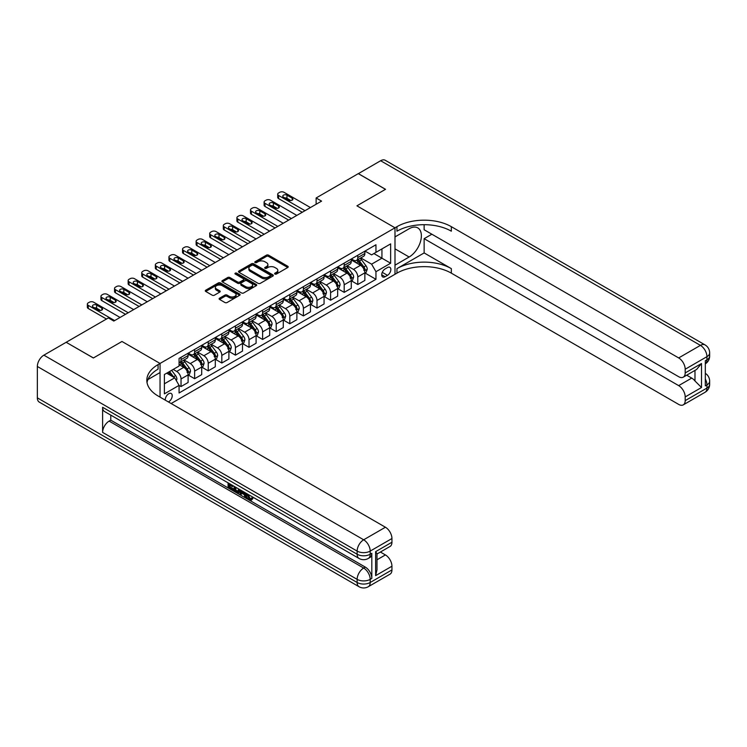 <?xml version="1.0" encoding="UTF-8"?>
<svg xmlns="http://www.w3.org/2000/svg" width="747" height="747" viewBox="0 0 747 747"><rect width="100%" height="100%" fill="white"/><g stroke="black" fill="none" stroke-linecap="round" stroke-linejoin="round"><path stroke-width="1.12" d="M274.933 274.046A1.055 0.607 0 0 0 276.437 274.046L287.772 267.491A1.513 0.868 0 0 0 288.221 266.875A1.513 0.868 0 0 0 287.772 266.259L268.556 255.166A1.513 0.868 0 0 0 266.427 255.166L255.082 261.721A1.055 0.607 0 0 0 256.576 262.58L258.042 261.73A4.827 2.792 0 0 1 264.877 261.73L266.474 262.655A4.827 2.792 0 0 1 267.893 264.625A4.827 2.792 0 0 1 266.474 266.604L265.008 267.445A1.055 0.607 0 0 0 266.502 268.313L267.968 267.463A4.827 2.792 0 0 1 274.803 267.463L276.409 268.388A4.827 2.792 0 0 1 277.819 270.358A4.827 2.792 0 0 1 276.409 272.338L274.933 273.178A1.055 0.607 0 0 0 274.933 274.046L274.933 273.178M168.402 401.942A4.921 2.839 120 0 0 168.747 401.755A4.921 2.839 120 0 0 171.959 397.423A4.921 2.839 120 0 0 171.203 393.473A4.921 2.839 120 0 0 168.747 393.725A4.921 2.839 120 0 0 165.283 400.14M219.553 298.193A1.513 0.868 0 0 0 219.114 298.809A1.513 0.868 0 0 0 219.553 299.426L224.94 302.535A1.513 0.868 0 0 0 227.079 302.535L239.675 295.261A1.513 0.868 0 0 0 240.123 294.645A1.513 0.868 0 0 0 239.675 294.029L220.458 282.936A1.513 0.868 0 0 0 218.32 282.936L205.724 290.209A1.513 0.868 0 0 0 205.285 290.826A1.513 0.868 0 0 0 205.724 291.442L212.241 295.205A1.513 0.868 0 0 0 214.37 295.205L219.767 292.086A1.513 0.868 0 0 0 220.206 291.47A1.513 0.868 0 0 0 219.767 290.854L216.537 288.996A4.043 2.334 0 0 1 215.351 287.343A4.043 2.334 0 0 1 217.844 285.186A4.043 2.334 0 0 1 222.251 285.699L234.903 293.001A4.043 2.334 0 0 1 236.08 294.645A4.043 2.334 0 0 1 233.587 296.802A4.043 2.334 0 0 1 229.189 296.298L227.079 295.084A1.513 0.868 0 0 0 224.94 295.084L219.553 298.193L219.553 299.426M37.35 397.862L357.141 582.492A9.225 5.332 120 0 0 359.046 586.722L39.264 402.091A9.225 5.332 -60 0 1 37.35 397.862L37.35 366.469A9.225 5.332 -60 0 1 43.877 355.161L66.175 342.285L93.366 357.99L121.976 341.472L93.422 357.953L66.231 342.322M66.231 342.257L108.38 317.923L113.815 321.061L321.574 201.12L316.13 197.974L358.28 173.64L385.471 189.346L356.917 205.827L394.995 227.807L160.045 363.453L121.976 341.472L160.045 363.453L158.084 364.583A38.461 22.205 0 0 0 146.823 380.279A38.461 22.205 0 0 0 158.084 395.985L385.415 527.233A9.225 5.332 60 0 1 391.942 538.531L370.195 551.09L370.195 554.237L371.819 553.294A9.225 5.332 60 0 1 369.914 557.514L368.28 558.457A9.225 5.332 -120 0 0 370.195 554.237A9.225 5.332 0 0 1 357.141 554.237L357.141 551.09L37.35 366.469M258.145 283.365A1.513 0.868 0 0 0 260.283 283.365L272.879 276.091A1.513 0.868 0 0 0 273.327 275.475A1.513 0.868 0 0 0 272.879 274.859L253.663 263.766A1.513 0.868 0 0 0 251.524 263.766L238.928 271.04A1.513 0.868 0 0 0 238.489 271.656A1.513 0.868 0 0 0 238.928 272.272L258.145 283.365M235.669 274.27A1.055 0.607 0 0 1 236.743 274.42L256.258 285.69L243.681 292.955A1.513 0.868 0 0 1 241.542 292.955L222.326 281.862L227.723 278.771L227.723 277.51L222.326 280.629A1.513 0.868 0 0 0 221.887 281.245A1.513 0.868 0 0 0 222.326 281.862L222.326 280.629M227.723 278.771A1.513 0.868 0 0 1 229.852 278.771L229.852 277.51A1.513 0.868 0 0 0 227.723 277.51M229.852 277.51L237.649 282.011A1.513 0.868 0 0 0 239.787 282.011L243.363 279.948A1.513 0.868 0 0 0 243.802 279.331A1.513 0.868 0 0 0 243.363 278.715L235.249 274.028A1.055 0.607 0 0 1 236.743 273.169L256.277 284.448A1.513 0.868 0 0 1 256.725 285.065A1.513 0.868 0 0 1 256.277 285.681L256.277 284.448M387.488 267.557L385.088 268.939A4.771 2.755 120 0 0 381.978 273.141A4.771 2.755 120 0 0 382.707 276.96A4.771 2.755 120 0 0 385.088 276.726L387.488 275.344A4.771 2.755 120 0 0 390.597 271.142A4.771 2.755 120 0 0 389.869 267.323A4.771 2.755 120 0 0 387.488 267.557M160.045 397.115L160.045 363.453L160.045 372.557L147.906 379.56M171.138 403.52L396.946 273.15A38.461 22.205 180 0 1 451.337 273.15L678.668 404.398A9.225 5.332 -120 0 0 683.281 404.855A9.225 5.332 -120 0 0 685.195 400.625L706.942 388.067L706.942 384.929L705.317 385.872L705.317 360.754L706.942 359.811L706.942 356.674L685.195 369.233L685.195 372.93L701.508 363.518L701.508 387.506L694.981 380.979L694.981 370.4M358.336 173.612L385.527 189.308L356.917 205.827L394.995 227.807L394.995 274.28L394.995 265.176L409.132 257.005A17.302 9.991 120 0 0 420.44 241.757A17.302 9.991 120 0 0 417.788 227.891A17.302 9.991 120 0 0 409.132 228.75L394.995 236.911L394.995 227.807L396.946 226.677A38.461 22.205 180 0 1 451.337 226.677L678.668 357.925L700.425 345.366L380.634 160.736L358.336 173.677M365.022 251.076L371.604 254.876L375.956 252.365L375.956 244.764L179.075 358.429L179.075 366.03L164.396 374.508L164.396 393.846L179.075 385.368L179.075 392.969L375.956 279.303L375.956 271.703L371.604 264.167L360.792 257.92M375.956 252.365L390.644 243.886L390.644 263.224L375.956 271.703M316.13 197.974L316.13 204.258M373.892 253.55L381.941 258.201L381.941 248.91L390.644 243.886M371.604 264.167L381.941 258.201L390.644 263.224M164.396 383.799L174.733 377.833L166.674 373.183M179.075 385.433L181.035 386.563L181.035 378.962A6.153 3.548 -120 0 0 176.684 371.427L173.201 369.42M181.035 386.563L188.104 382.483L188.104 374.882A6.153 3.548 -120 0 0 183.753 367.347L179.075 364.648M188.272 375.041L194.631 378.71L194.631 371.11A6.153 3.548 -120 0 0 190.28 363.574L184.033 359.97M194.631 378.71L201.699 374.63L201.699 367.029A6.153 3.548 -120 0 0 197.348 359.494L188.104 354.162M201.867 367.188L208.226 370.867L208.226 363.266A6.153 3.548 -120 0 0 203.875 355.731L197.628 352.117M208.226 370.867L215.304 366.777L215.304 359.186A6.153 3.548 -120 0 0 210.953 351.65L201.699 346.309M215.463 359.335L221.822 363.014L221.822 355.413A6.153 3.548 -120 0 0 217.48 347.878L211.233 344.274M221.822 363.014L228.899 358.933L228.899 351.333A6.153 3.548 -120 0 0 224.548 343.797L215.304 338.456M229.058 351.492L235.426 355.161L235.426 347.56A6.153 3.548 -120 0 0 231.075 340.025L224.828 336.421M235.426 355.161L242.495 351.081L242.495 343.48A6.153 3.548 -120 0 0 238.144 335.945L228.899 330.613M242.654 343.639L249.022 347.318L249.022 339.717A6.153 3.548 -120 0 0 244.671 332.182L238.424 328.568M249.022 347.318L256.09 343.228L256.09 335.636A6.153 3.548 -120 0 0 251.739 328.101L242.495 322.76M256.249 335.786L262.617 339.465L262.617 331.864A6.153 3.548 -120 0 0 258.266 324.329L252.019 320.724M262.617 339.465L269.686 335.384L269.686 327.784A6.153 3.548 -120 0 0 265.334 320.248L256.09 314.907M269.844 327.942L276.213 331.612L276.213 324.011A6.153 3.548 -120 0 0 271.861 316.476L265.615 312.872M276.213 331.612L283.281 327.531L283.281 319.931A6.153 3.548 -120 0 0 278.93 312.395L269.686 307.064M283.449 320.089L289.808 323.759L289.808 316.168A6.153 3.548 -120 0 0 285.457 308.632L279.21 305.019M289.808 323.759L296.876 319.679L296.876 312.087A6.153 3.548 -120 0 0 292.525 304.543L283.281 299.211M297.045 312.237L303.403 315.916L303.403 308.315A6.153 3.548 -120 0 0 299.052 300.78L292.805 297.175M303.403 315.916L310.472 311.835L310.472 304.234A6.153 3.548 -120 0 0 306.121 296.699L296.876 291.358M310.64 304.393L316.999 308.063L316.999 300.462A6.153 3.548 -120 0 0 312.648 292.927L306.401 289.322M316.999 308.063L324.067 303.982L324.067 296.382A6.153 3.548 -120 0 0 319.716 288.846L310.472 283.505M324.235 296.54L330.594 300.21L330.594 292.619A6.153 3.548 -120 0 0 326.243 285.083L319.996 281.47M330.594 300.21L337.672 296.129L337.672 288.538A6.153 3.548 -120 0 0 333.321 280.993L324.067 275.662M337.831 288.687L344.19 292.366L344.19 284.766A6.153 3.548 -120 0 0 339.848 277.23L333.601 273.626M344.19 292.366L351.267 288.286L351.267 280.685A6.153 3.548 -120 0 0 346.916 273.15L337.672 267.809M351.426 280.844L357.794 284.514L357.794 276.913A6.153 3.548 -120 0 0 353.443 269.378L347.196 265.773M357.794 284.514L364.863 280.433L364.863 272.832A6.153 3.548 -120 0 0 360.512 265.297L351.267 259.956M351.426 258.92L353.443 260.087A6.153 3.548 -120 0 0 356.515 260.395A6.153 3.548 -120 0 0 357.794 257.575L357.794 255.25M337.831 266.772L339.848 267.94A6.153 3.548 -120 0 0 342.92 268.238A6.153 3.548 -120 0 0 344.19 265.428L344.19 263.103M324.235 274.625L326.243 275.783A6.153 3.548 -120 0 0 329.324 276.091A6.153 3.548 -120 0 0 330.594 273.271L330.594 270.946M310.64 282.469L312.648 283.636A6.153 3.548 -120 0 0 315.729 283.944A6.153 3.548 -120 0 0 316.999 281.124L316.999 278.799M297.045 290.322L299.052 291.489A6.153 3.548 -120 0 0 302.133 291.788A6.153 3.548 -120 0 0 303.403 288.977L303.403 286.652M283.449 298.174L285.457 299.332A6.153 3.548 -120 0 0 288.538 299.64A6.153 3.548 -120 0 0 289.808 296.82L289.808 294.495M269.844 306.027L271.861 307.185A6.153 3.548 -120 0 0 274.933 307.493A6.153 3.548 -120 0 0 276.213 304.673L276.213 302.348M256.249 313.871L258.266 315.038A6.153 3.548 -120 0 0 261.338 315.337A6.153 3.548 -120 0 0 262.617 312.526L262.617 310.201M242.654 321.724L244.671 322.881A6.153 3.548 -120 0 0 247.743 323.19A6.153 3.548 -120 0 0 249.022 320.37L249.022 318.045M229.058 329.576L231.075 330.734A6.153 3.548 -120 0 0 234.147 331.042A6.153 3.548 -120 0 0 235.426 328.222L235.426 325.897M215.463 337.42L217.48 338.587A6.153 3.548 -120 0 0 220.552 338.886A6.153 3.548 -120 0 0 221.822 336.075L221.822 333.75M201.867 345.273L203.875 346.431A6.153 3.548 -120 0 0 206.956 346.739A6.153 3.548 -120 0 0 208.226 343.919L208.226 341.594M188.272 353.126L190.28 354.283A6.153 3.548 -120 0 0 193.361 354.592A6.153 3.548 -120 0 0 194.631 351.772L194.631 349.447M365.022 272.991L375.956 279.303M356.515 260.395L363.584 256.305A6.153 3.548 -120 0 0 364.863 253.494L364.863 251.169M342.92 268.238L349.988 264.158A6.153 3.548 -120 0 0 351.267 261.338L351.267 259.022M329.324 276.091L336.393 272.011A6.153 3.548 -120 0 0 337.672 269.191L337.672 266.866M315.729 283.944L322.797 279.854A6.153 3.548 -120 0 0 324.067 277.044L324.067 274.719M302.133 291.788L309.202 287.707A6.153 3.548 -120 0 0 310.472 284.887L310.472 282.571M288.538 299.64L295.607 295.56A6.153 3.548 -120 0 0 296.876 292.74L296.876 290.415M274.933 307.493L282.011 303.403A6.153 3.548 -120 0 0 283.281 300.593L283.281 298.268M261.338 315.337L268.416 311.256A6.153 3.548 -120 0 0 269.686 308.436L269.686 306.121M247.743 323.19L254.811 319.109A6.153 3.548 -120 0 0 256.09 316.289L256.09 313.964M234.147 331.042L241.216 326.953A6.153 3.548 -120 0 0 242.495 324.142L242.495 321.817M220.552 338.886L227.62 334.805A6.153 3.548 -120 0 0 228.899 331.985L228.899 329.67M206.956 346.739L214.025 342.658A6.153 3.548 -120 0 0 215.304 339.838L215.304 337.513M193.361 354.592L200.429 350.502A6.153 3.548 -120 0 0 201.699 347.691L201.699 345.366M179.075 362.687A6.153 3.548 -120 0 0 179.766 362.435L186.834 358.355A6.153 3.548 -120 0 0 188.104 355.544L188.104 353.219M179.766 362.435A6.153 3.548 -120 0 0 181.035 359.624L181.035 357.299M174.733 377.833L179.075 385.368M275.363 274.196L276.409 273.589A4.827 2.792 0 0 0 277.819 271.619L277.819 270.358M267.893 264.625L267.893 265.885A4.827 2.792 0 0 1 266.474 267.856L265.428 268.462M287.754 267.51L268.556 256.426A1.513 0.868 0 0 0 266.427 256.426L255.502 262.729M272.86 276.11L253.663 265.026A1.513 0.868 0 0 0 251.524 265.026L238.947 272.281L238.928 271.04M270.209 275.914A1.055 0.607 0 0 0 270.209 275.045L253.345 265.306A1.055 0.607 0 0 0 251.851 265.306L250.301 266.203A4.827 2.792 0 0 0 248.882 268.173A4.827 2.792 0 0 0 250.301 270.143L261.833 276.801A4.827 2.792 0 0 0 268.668 276.801L270.209 275.914L270.209 277.165A1.055 0.607 0 0 0 270.526 276.735L270.526 275.475M248.882 268.173L248.882 269.434A4.827 2.792 0 0 0 250.301 271.404L250.301 270.143M270.209 277.165L268.668 278.061A4.827 2.792 0 0 1 261.833 278.061L250.301 271.404M229.852 278.771L237.649 283.272A1.513 0.868 0 0 0 239.787 283.272L243.363 281.199A1.513 0.868 0 0 0 243.802 280.583L243.802 279.331M245.735 286.68A4.043 2.334 0 0 0 250.142 287.184A4.043 2.334 0 0 0 252.635 285.037A4.043 2.334 0 0 0 251.45 283.384L246.996 280.807A1.513 0.868 0 0 0 244.857 280.807L241.281 282.88A1.513 0.868 0 0 0 240.833 283.496A1.513 0.868 0 0 0 241.281 284.112L245.735 286.68L245.735 287.94A4.043 2.334 0 0 0 250.142 288.445A4.043 2.334 0 0 0 252.635 286.288L252.635 285.037M240.833 283.496L240.833 284.747A1.513 0.868 0 0 0 241.281 285.363L241.281 284.112M245.735 287.94L241.281 285.363M236.08 294.645L236.08 295.905A4.043 2.334 0 0 1 233.587 298.062A4.043 2.334 0 0 1 229.189 297.549L227.079 296.335A1.513 0.868 0 0 0 224.94 296.335L219.571 299.435M215.351 287.343L215.351 288.603A4.043 2.334 0 0 0 216.537 290.247L216.537 288.996M219.749 292.105L216.537 290.247M239.656 295.28L220.458 284.196A1.513 0.868 0 0 0 218.32 284.196L205.742 291.451M364.863 273.085L366.17 272.328L367.253 269.191A4.08 2.353 -120 0 0 365.955 265.717L361.511 259.788A11.765 6.798 -120 0 0 360.222 258.247M355.805 262.58A11.765 6.798 -120 0 0 353.396 260.059M363.752 270.115C364.359 270.937 364.797 270.685 365.05 269.368A4.08 2.353 -120 0 0 363.882 266.912L359.438 260.983A11.765 6.798 -120 0 0 358.158 259.442M357.066 260.077A9.767 5.64 60 0 1 358.663 261.898L362.426 266.922M356.851 260.199A11.765 6.798 60 0 1 358.14 261.73L361.09 265.68M304.981 210.691L278.603 195.462A3.072 1.774 -0 0 1 277.707 194.211A3.072 1.774 -0 0 1 278.603 192.95L279.695 192.324A3.072 1.774 -0 0 1 284.047 192.324L310.425 207.554M277.707 194.211L277.707 197.348A3.072 1.774 180 0 0 278.603 198.609L302.264 212.26M283.496 197.161A2.465 1.419 180 0 1 282.777 196.153A2.465 1.419 180 0 1 284.299 194.846A2.465 1.419 180 0 1 286.979 195.154L292.198 198.17A2.465 1.419 180 0 1 292.927 199.169A2.465 1.419 180 0 1 291.405 200.485A2.465 1.419 180 0 1 288.725 200.177L283.496 197.161M284.784 197.899A2.465 1.419 180 0 1 286.979 198.291L290.919 200.57M351.267 280.937L352.565 280.181L353.658 277.044A4.08 2.353 -120 0 0 352.36 273.57L347.915 267.641A11.765 6.798 -120 0 0 346.627 266.1M342.21 270.433A11.765 6.798 -120 0 0 339.801 267.912M350.147 277.968C350.763 278.79 351.202 278.538 351.454 277.212A4.08 2.353 -120 0 0 350.287 274.765L345.842 268.827A11.765 6.798 -120 0 0 344.563 267.295M343.461 267.921A9.767 5.64 60 0 1 345.067 269.751L348.83 274.765M343.256 268.042A11.765 6.798 60 0 1 344.535 269.583L347.495 273.533M337.672 288.781L338.97 288.034L340.062 284.887A4.08 2.353 -120 0 0 338.755 281.423L334.311 275.484A11.765 6.798 -120 0 0 333.031 273.953M328.615 278.276A11.765 6.798 -120 0 0 326.206 275.755M336.552 285.821C337.168 286.643 337.607 286.39 337.859 285.065A4.08 2.353 -120 0 0 336.692 282.609L332.247 276.679A11.765 6.798 -120 0 0 330.968 275.139M329.866 275.774A9.767 5.64 60 0 1 331.472 277.595L335.235 282.618M329.66 275.895A11.765 6.798 60 0 1 330.94 277.436L333.9 281.376M324.067 296.634L325.375 295.877L326.467 292.74A4.08 2.353 -120 0 0 325.16 289.266L320.715 283.337A11.765 6.798 -120 0 0 319.436 281.796M315.019 286.129A11.765 6.798 -120 0 0 312.601 283.608M322.956 293.664C323.572 294.486 324.002 294.234 324.263 292.917A4.08 2.353 -120 0 0 323.096 290.462L318.652 284.532A11.765 6.798 -120 0 0 317.372 282.992M316.27 283.627A9.767 5.64 60 0 1 317.877 285.447L321.64 290.471M316.065 283.748A11.765 6.798 60 0 1 317.344 285.279L320.304 289.229M291.386 218.544L265.008 203.315A3.072 1.774 -0 0 1 264.111 202.064A3.072 1.774 -0 0 1 265.008 200.803L266.1 200.177A3.072 1.774 -0 0 1 270.451 200.177L296.82 215.407M264.111 202.064L264.111 205.201A3.072 1.774 180 0 0 265.008 206.452L288.669 220.113M269.9 205.014A2.465 1.419 180 0 1 269.181 204.006A2.465 1.419 180 0 1 270.703 202.689A2.465 1.419 180 0 1 273.383 202.997L278.603 206.013A2.465 1.419 180 0 1 279.322 207.022A2.465 1.419 180 0 1 277.809 208.329A2.465 1.419 180 0 1 275.12 208.021L269.9 205.014M271.18 205.752A2.465 1.419 180 0 1 273.383 206.144L277.324 208.413M277.791 226.397L251.412 211.168A3.072 1.774 -0 0 1 250.506 209.907A3.072 1.774 -0 0 1 251.412 208.656L252.495 208.021A3.072 1.774 -0 0 1 256.847 208.021L283.225 223.25M250.506 209.907L250.506 213.054A3.072 1.774 180 0 0 251.412 214.305L275.073 227.966M256.305 212.858A2.465 1.419 180 0 1 255.586 211.859A2.465 1.419 180 0 1 257.108 210.542A2.465 1.419 180 0 1 259.788 210.85L265.008 213.866A2.465 1.419 180 0 1 265.727 214.875A2.465 1.419 180 0 1 264.214 216.182A2.465 1.419 180 0 1 261.525 215.874L256.305 212.858M257.584 213.605A2.465 1.419 180 0 1 259.788 213.987L263.728 216.266M264.195 234.241L237.817 219.011A3.072 1.774 -0 0 1 236.911 217.76A3.072 1.774 -0 0 1 237.817 216.499L238.9 215.874A3.072 1.774 -0 0 1 243.251 215.874L269.63 231.103M236.911 217.76L236.911 220.897A3.072 1.774 180 0 0 237.817 222.158L261.478 235.809M242.71 220.71A2.465 1.419 180 0 1 241.991 219.702A2.465 1.419 180 0 1 243.513 218.395A2.465 1.419 180 0 1 246.193 218.703L251.412 221.719A2.465 1.419 180 0 1 252.131 222.718A2.465 1.419 180 0 1 250.609 224.035A2.465 1.419 180 0 1 247.929 223.726L242.71 220.71M243.989 221.448A2.465 1.419 180 0 1 246.193 221.84L250.133 224.119M310.472 304.487L311.779 303.73L312.872 300.593A4.08 2.353 -120 0 0 311.564 297.119L307.12 291.19A11.765 6.798 -120 0 0 305.84 289.649M301.414 293.982A11.765 6.798 -120 0 0 299.005 291.461M309.361 301.517C309.977 302.339 310.407 302.087 310.668 300.761A4.08 2.353 -120 0 0 309.501 298.314L305.056 292.376A11.765 6.798 -120 0 0 303.768 290.844M302.675 291.47A9.767 5.64 60 0 1 304.281 293.3L308.044 298.314M302.47 291.591A11.765 6.798 60 0 1 303.749 293.132L306.709 297.082M250.6 242.093L224.221 226.864A3.072 1.774 -0 0 1 223.316 225.613A3.072 1.774 -0 0 1 224.221 224.352L225.305 223.726A3.072 1.774 -0 0 1 229.656 223.726L256.034 238.956M223.316 225.613L223.316 228.75A3.072 1.774 180 0 0 224.221 230.001L247.873 243.662M229.114 228.563A2.465 1.419 180 0 1 228.395 227.555A2.465 1.419 180 0 1 229.908 226.248A2.465 1.419 180 0 1 232.597 226.546L237.817 229.562A2.465 1.419 180 0 1 238.536 230.571A2.465 1.419 180 0 1 237.014 231.887A2.465 1.419 180 0 1 234.334 231.579L229.114 228.563M230.393 229.301A2.465 1.419 180 0 1 232.597 229.693L236.538 231.962M424.137 252.925L396.946 268.631A38.461 22.205 180 0 1 451.337 268.631L424.137 252.925L424.137 238.676L431.859 234.213M424.137 224.698L424.137 229.759L678.668 376.703A9.225 5.332 -120 0 0 683.281 377.16A9.225 5.332 -120 0 0 685.195 372.93M701.508 387.506L685.195 396.928L685.195 400.625M685.195 396.928A9.225 5.332 -120 0 0 678.668 385.62L691.722 378.085A9.225 5.332 60 0 1 694.981 380.979M424.137 238.676L678.668 385.62M380.634 160.736A9.225 5.332 -60 0 1 385.247 160.278L705.037 344.909A9.225 5.332 120 0 0 700.425 345.366A9.225 5.332 60 0 1 706.942 356.674A9.225 5.332 180 0 0 709.65 352.901A9.225 9.225 0 0 0 705.037 344.909M685.195 369.233A9.225 5.332 -120 0 0 678.668 357.925M686.698 375.19L691.722 378.085M396.946 226.677L396.946 231.196A38.461 22.205 180 0 1 451.337 231.196L451.337 226.677M683.281 377.16L696.624 369.457L701.508 363.518M247.332 493.963L247.248 494.869L248.079 494.393L250.133 498.594L250.889 498.856M247.248 494.869L249.265 499.089L250.534 499.248L251.963 497.763L252.888 498.538L251.253 500.266L249.349 500.014C247.341 498.651 246.342 496.764 246.323 494.346L246.398 493.422M242.009 493.356L240.721 494.934L239.74 494.374L241.393 490.527M245.53 492.917L246.837 497.455L245.959 497.96L244.988 497.399L244.241 494.645L241.458 493.039L240.721 494.934M229.88 485.195L229.88 486.801L233.727 489.024L233.727 489.892L232.859 490.396L228.087 487.642L228.087 482.851M233.307 485.858L232.438 486.671L229.002 484.691L229.002 487.296L229.88 486.801M102.61 407.283L357.141 554.237A9.225 5.332 120 0 0 359.046 558.457L104.524 411.513A9.225 5.332 -60 0 1 102.61 407.283L102.61 432.401A9.225 5.332 -60 0 1 109.137 421.103L110.771 420.159L365.292 567.104A9.225 5.332 60 0 1 371.819 578.411L371.819 553.294M110.771 420.159L110.771 415.117M240.338 489.92L239.432 492.385L238.564 492.889L236.444 492.469L234.11 491.115L234.11 486.325M375.629 551.659L376.983 553.704L376.983 569.84L375.629 575.648L375.629 551.659L391.942 542.238L391.942 538.531M391.942 542.238A9.225 5.332 60 0 1 390.037 546.468L376.983 554.003M380.4 552.024L385.415 554.928A9.225 5.332 60 0 1 391.942 566.226L375.629 575.648M371.819 578.411L370.195 579.355L370.195 582.492L391.942 569.933L391.942 566.226M391.942 569.933A9.225 5.332 60 0 1 390.037 574.163L368.28 586.722A9.225 5.332 -120 0 0 370.195 582.492A9.225 5.332 0 0 1 357.141 582.492L357.141 579.355L102.61 432.401M158.084 364.583L158.084 369.102A38.461 22.205 0 0 0 147.019 382.539M229.002 487.296L232.859 489.518L233.727 489.024M232.859 489.518L232.859 490.396M229.002 483.374L232.821 485.578M232.438 485.802L232.438 486.671M239.395 489.378L238.564 492.889M235.025 486.857L235.025 490.779L237.919 491.909L238.48 488.846M239.46 490.396L240.319 489.911M235.903 487.361L235.903 490.275L238.788 491.414M235.025 490.779L235.903 490.275M236.379 491.554L237.247 491.05M244.316 492.217L245.959 497.96M242.252 491.031L241.739 492.329L243.97 493.618L243.457 491.722M242.803 491.339L243.643 492.432M241.739 492.329L242.607 491.834M249.265 499.089L250.133 498.594M251.095 498.268L252.019 499.043L252.888 498.538M252.019 499.043L251.253 500.266M296.876 312.33L298.184 311.583L299.267 308.436A4.08 2.353 -120 0 0 297.969 304.972L293.524 299.033A11.765 6.798 -120 0 0 292.245 297.502M287.819 301.835A11.765 6.798 -120 0 0 285.41 299.304M295.765 309.37C296.382 310.192 296.811 309.94 297.073 308.614A4.08 2.353 -120 0 0 295.905 306.158L291.461 300.229A11.765 6.798 -120 0 0 290.172 298.688M289.08 299.323A9.767 5.64 60 0 1 290.686 301.144L294.449 306.167M288.874 299.444A11.765 6.798 60 0 1 290.153 300.985L293.104 304.925M283.281 320.183L284.588 319.427L285.671 316.289A4.08 2.353 -120 0 0 284.374 312.816L279.929 306.886A11.765 6.798 -120 0 0 278.65 305.346M274.224 309.678A11.765 6.798 -120 0 0 271.815 307.157M282.17 317.214C282.777 318.035 283.216 317.783 283.477 316.467A4.08 2.353 -120 0 0 282.31 314.011L277.865 308.081A11.765 6.798 -120 0 0 276.577 306.541M275.484 307.176A9.767 5.64 60 0 1 277.09 308.997L280.844 314.02M275.269 307.297A11.765 6.798 60 0 1 276.558 308.838L279.509 312.778M269.686 328.036L270.993 327.279L272.076 324.142A4.08 2.353 -120 0 0 270.778 320.668L266.334 314.739A11.765 6.798 -120 0 0 265.045 313.198M260.628 317.531A11.765 6.798 -120 0 0 258.219 315.01M268.575 325.066C269.181 325.888 269.62 325.636 269.882 324.31A4.08 2.353 -120 0 0 268.715 321.864L264.27 315.925A11.765 6.798 -120 0 0 262.981 314.394M261.889 315.019A9.767 5.64 60 0 1 263.495 316.849L267.249 321.864M261.674 315.141A11.765 6.798 60 0 1 262.963 316.681L265.913 320.631M256.09 335.879L257.398 335.132L258.481 331.985A4.08 2.353 -120 0 0 257.183 328.521L252.738 322.583A11.765 6.798 -120 0 0 251.45 321.051M247.033 325.384A11.765 6.798 -120 0 0 244.624 322.863M254.979 332.919C255.586 333.741 256.025 333.489 256.277 332.163A4.08 2.353 -120 0 0 255.11 329.716L250.675 323.778A11.765 6.798 -120 0 0 249.386 322.237M248.293 322.872A9.767 5.64 60 0 1 249.89 324.693L253.653 329.716M248.079 322.993A11.765 6.798 60 0 1 249.367 324.534L252.318 328.475M242.495 343.732L243.802 342.976L244.885 339.838A4.08 2.353 -120 0 0 243.587 336.365L239.143 330.435A11.765 6.798 -120 0 0 237.854 328.895M233.438 333.227A11.765 6.798 -120 0 0 231.028 330.706M241.384 340.763C241.991 341.584 242.43 341.332 242.682 340.016A4.08 2.353 -120 0 0 241.514 337.56L237.07 331.631A11.765 6.798 -120 0 0 235.791 330.09M234.698 330.725A9.767 5.64 60 0 1 236.295 332.546L240.058 337.569M234.483 330.846A11.765 6.798 60 0 1 235.772 332.387L238.723 336.327M237.004 249.946L210.626 234.717A3.072 1.774 -0 0 1 209.72 233.456A3.072 1.774 -0 0 1 210.626 232.205L211.709 231.579A3.072 1.774 -0 0 1 216.06 231.579L242.439 246.799M209.72 233.456L209.72 236.603A3.072 1.774 180 0 0 210.626 237.854L234.278 251.515M215.519 236.407A2.465 1.419 180 0 1 214.8 235.408A2.465 1.419 180 0 1 216.313 234.091A2.465 1.419 180 0 1 219.002 234.399L224.221 237.415A2.465 1.419 180 0 1 224.94 238.424A2.465 1.419 180 0 1 223.418 239.731A2.465 1.419 180 0 1 220.738 239.423L215.519 236.407M216.798 237.154A2.465 1.419 180 0 1 219.002 237.537L222.942 239.815M223.4 257.79L197.031 242.56A3.072 1.774 -0 0 1 196.125 241.309A3.072 1.774 -0 0 1 197.031 240.048L198.114 239.423A3.072 1.774 -0 0 1 202.465 239.423L228.843 254.652M196.125 241.309L196.125 244.446A3.072 1.774 180 0 0 197.031 245.707L220.682 259.368M201.923 244.26A2.465 1.419 180 0 1 201.204 243.251A2.465 1.419 180 0 1 202.717 241.944A2.465 1.419 180 0 1 205.406 242.252L210.626 245.268A2.465 1.419 180 0 1 211.345 246.267A2.465 1.419 180 0 1 209.823 247.584A2.465 1.419 180 0 1 207.143 247.276L201.923 244.26M203.203 244.997A2.465 1.419 180 0 1 205.406 245.389L209.347 247.668M209.804 265.643L183.426 250.413A3.072 1.774 -0 0 1 182.529 249.162A3.072 1.774 -0 0 1 183.426 247.901L184.518 247.276A3.072 1.774 -0 0 1 188.87 247.276L215.248 262.505M182.529 249.162L182.529 252.299A3.072 1.774 180 0 0 183.426 253.55L207.087 267.211M188.328 252.112A2.465 1.419 180 0 1 187.6 251.104A2.465 1.419 180 0 1 189.122 249.797A2.465 1.419 180 0 1 191.802 250.105L197.031 253.112A2.465 1.419 180 0 1 197.75 254.12A2.465 1.419 180 0 1 196.228 255.437A2.465 1.419 180 0 1 193.548 255.129L188.328 252.112M189.607 252.85A2.465 1.419 180 0 1 191.802 253.242L195.742 255.511M196.209 273.495L169.83 258.266A3.072 1.774 -0 0 1 168.934 257.005A3.072 1.774 -0 0 1 169.83 255.754L170.923 255.129A3.072 1.774 -0 0 1 175.274 255.129L201.653 270.349M168.934 257.005L168.934 260.152A3.072 1.774 180 0 0 169.83 261.403L193.492 275.064M174.733 259.956A2.465 1.419 180 0 1 174.004 258.957A2.465 1.419 180 0 1 175.526 257.64A2.465 1.419 180 0 1 178.206 257.948L183.426 260.964A2.465 1.419 180 0 1 184.154 261.973A2.465 1.419 180 0 1 182.632 263.28A2.465 1.419 180 0 1 179.952 262.972L174.733 259.956M176.012 260.703A2.465 1.419 180 0 1 178.206 261.086L182.147 263.364M182.613 281.339L156.235 266.119A3.072 1.774 -0 0 1 155.339 264.858A3.072 1.774 -0 0 1 156.235 263.598L157.328 262.972A3.072 1.774 -0 0 1 161.679 262.972L188.057 278.201M155.339 264.858L155.339 267.996A3.072 1.774 180 0 0 156.235 269.256L179.896 282.917M161.128 267.809A2.465 1.419 180 0 1 160.409 266.8A2.465 1.419 180 0 1 161.931 265.493A2.465 1.419 180 0 1 164.611 265.801L169.83 268.817A2.465 1.419 180 0 1 170.559 269.816A2.465 1.419 180 0 1 169.037 271.133A2.465 1.419 180 0 1 166.357 270.825L161.128 267.809M162.416 268.547A2.465 1.419 180 0 1 164.611 268.939L168.551 271.217M228.899 351.585L230.197 350.829L231.29 347.691A4.08 2.353 -120 0 0 229.992 344.218L225.547 338.288A11.765 6.798 -120 0 0 224.259 336.748M219.842 341.08A11.765 6.798 -120 0 0 217.433 338.559M227.779 348.616C228.395 349.437 228.834 349.185 229.086 347.859A4.08 2.353 -120 0 0 227.919 345.413L223.474 339.483A11.765 6.798 -120 0 0 222.195 337.943M221.103 338.578A9.767 5.64 60 0 1 222.699 340.399L226.462 345.413M220.888 338.699A11.765 6.798 60 0 1 222.176 340.23L225.127 344.18M169.018 289.192L142.64 273.962A3.072 1.774 -0 0 1 141.743 272.711A3.072 1.774 -0 0 1 142.64 271.45L143.732 270.825A3.072 1.774 -0 0 1 148.083 270.825L174.453 286.054M141.743 272.711L141.743 275.848A3.072 1.774 180 0 0 142.64 277.1L166.301 290.76M147.532 275.662A2.465 1.419 180 0 1 146.814 274.653A2.465 1.419 180 0 1 148.336 273.346A2.465 1.419 180 0 1 151.015 273.654L156.235 276.661A2.465 1.419 180 0 1 156.954 277.669A2.465 1.419 180 0 1 155.441 278.986A2.465 1.419 180 0 1 152.752 278.678L147.532 275.662M148.812 276.399A2.465 1.419 180 0 1 151.015 276.792L154.956 279.061M215.304 359.438L216.602 358.681L217.694 355.544A4.08 2.353 -120 0 0 216.387 352.07L211.952 346.132A11.765 6.798 -120 0 0 210.663 344.6M206.247 348.933A11.765 6.798 -120 0 0 203.838 346.412M214.184 356.468C214.8 357.29 215.239 357.038 215.491 355.712A4.08 2.353 -120 0 0 214.324 353.266L209.879 347.327A11.765 6.798 -120 0 0 208.6 345.796M207.498 346.421A9.767 5.64 60 0 1 209.104 348.242L212.867 353.266M207.292 346.543A11.765 6.798 60 0 1 208.572 348.083L211.532 352.024M155.423 297.045L129.044 281.815A3.072 1.774 -0 0 1 128.148 280.555A3.072 1.774 -0 0 1 129.044 279.303L130.127 278.678A3.072 1.774 -0 0 1 134.479 278.678L160.857 293.907M128.148 280.555L128.148 283.701A3.072 1.774 180 0 0 129.044 284.952L152.705 298.613M133.937 283.505A2.465 1.419 180 0 1 133.218 282.506A2.465 1.419 180 0 1 134.74 281.189A2.465 1.419 180 0 1 137.42 281.498L142.64 284.514A2.465 1.419 180 0 1 143.359 285.522A2.465 1.419 180 0 1 141.846 286.829A2.465 1.419 180 0 1 139.157 286.521L133.937 283.505M135.216 284.252A2.465 1.419 180 0 1 137.42 284.644L141.36 286.913M201.699 367.281L203.007 366.534L204.099 363.387A4.08 2.353 -120 0 0 202.792 359.914L198.347 353.985A11.765 6.798 -120 0 0 197.068 352.444M192.651 356.777A11.765 6.798 -120 0 0 190.242 354.255M200.588 364.321C201.204 365.134 201.634 364.881 201.895 363.565A4.08 2.353 -120 0 0 200.728 361.109L196.284 355.18A11.765 6.798 -120 0 0 195.004 353.639M193.903 354.274A9.767 5.64 60 0 1 195.509 356.095L199.272 361.118M193.697 354.395A11.765 6.798 60 0 1 194.976 355.936L197.936 359.877M141.827 304.888L115.449 289.668A3.072 1.774 -0 0 1 114.543 288.407A3.072 1.774 -0 0 1 115.449 287.156L116.532 286.521A3.072 1.774 -0 0 1 120.883 286.521L147.262 301.751M114.543 288.407L114.543 291.545A3.072 1.774 180 0 0 115.449 292.805L139.11 306.466M120.342 291.358A2.465 1.419 180 0 1 119.623 290.359A2.465 1.419 180 0 1 121.145 289.042A2.465 1.419 180 0 1 123.825 289.35L129.044 292.366A2.465 1.419 180 0 1 129.763 293.366A2.465 1.419 180 0 1 128.241 294.682A2.465 1.419 180 0 1 125.561 294.374L120.342 291.358M121.621 292.096A2.465 1.419 180 0 1 123.825 292.488L127.765 294.766M188.104 375.134L189.411 374.378L190.504 371.24A4.08 2.353 -120 0 0 189.196 367.767L184.752 361.837A11.765 6.798 -120 0 0 183.473 360.297M186.993 372.165C187.609 372.986 188.039 372.734 188.3 371.408A4.08 2.353 -120 0 0 187.133 368.962L182.688 363.033A11.765 6.798 -120 0 0 181.4 361.492M180.307 362.127A9.767 5.64 60 0 1 181.913 363.948L185.676 368.962M180.102 362.248A11.765 6.798 60 0 1 181.381 363.78L184.341 367.729M128.232 312.741L101.853 297.511A3.072 1.774 -0 0 1 100.948 296.26A3.072 1.774 -0 0 1 101.853 295L102.937 294.374A3.072 1.774 -0 0 1 107.288 294.374L133.666 309.603M100.948 296.26L100.948 299.398A3.072 1.774 180 0 0 101.853 300.649L125.505 314.31M106.746 299.211A2.465 1.419 180 0 1 106.027 298.202A2.465 1.419 180 0 1 107.54 296.895A2.465 1.419 180 0 1 110.229 297.203L115.449 300.21A2.465 1.419 180 0 1 116.168 301.218A2.465 1.419 180 0 1 114.646 302.535A2.465 1.419 180 0 1 111.966 302.227L106.746 299.211M108.026 299.949A2.465 1.419 180 0 1 110.229 300.341L114.17 302.619M176.357 380.662L176.899 379.093A4.08 2.353 -120 0 0 175.601 375.62L171.633 370.325M173.911 377.356A4.08 2.353 -120 0 0 173.537 376.815L169.569 371.52M168.551 372.109L171.399 375.909M168.262 372.267L170.68 375.498M114.636 320.594L88.258 305.364A3.072 1.774 -0 0 1 87.352 304.104A3.072 1.774 -0 0 1 88.258 302.852L89.341 302.227A3.072 1.774 -0 0 1 93.692 302.227L120.071 317.456M87.352 304.104L87.352 307.25A3.072 1.774 180 0 0 88.258 308.502L106.476 319.025M93.151 307.054A2.465 1.419 180 0 1 92.432 306.055A2.465 1.419 180 0 1 93.945 304.739A2.465 1.419 180 0 1 96.634 305.047L101.853 308.063A2.465 1.419 180 0 1 102.572 309.071A2.465 1.419 180 0 1 101.05 310.378A2.465 1.419 180 0 1 98.371 310.07L93.151 307.054M94.43 307.801A2.465 1.419 180 0 1 96.634 308.194L100.574 310.463M176.684 371.427L183.753 367.347M190.28 363.574L197.348 359.494M203.875 355.731L210.953 351.65M217.48 347.878L224.548 343.797M231.075 340.025L238.144 335.945M244.671 332.182L251.739 328.101M258.266 324.329L265.334 320.248M271.861 316.476L278.93 312.395M285.457 308.632L292.525 304.543M299.052 300.78L306.121 296.699M312.648 292.927L319.716 288.846M326.243 285.083L333.321 280.993M339.848 277.23L346.916 273.15M353.443 269.378L360.512 265.297M357.794 257.575L364.863 253.494M357.794 276.913L364.863 272.832M344.19 284.766L351.267 280.685M344.19 265.428L351.267 261.338M330.594 292.619L337.672 288.538M330.594 273.271L337.672 269.191M316.999 300.462L324.067 296.382M316.999 281.124L324.067 277.044M303.403 308.315L310.472 304.234M303.403 288.977L310.472 284.887M289.808 316.168L296.876 312.087M289.808 296.82L296.876 292.74M276.213 324.011L283.281 319.931M276.213 304.673L283.281 300.593M262.617 331.864L269.686 327.784M262.617 312.526L269.686 308.436M249.022 339.717L256.09 335.636M249.022 320.37L256.09 316.289M235.426 347.56L242.495 343.48M235.426 328.222L242.495 324.142M221.822 355.413L228.899 351.333M221.822 336.075L228.899 331.985M208.226 363.266L215.304 359.186M208.226 343.919L215.304 339.838M194.631 371.11L201.699 367.029M194.631 351.772L201.699 347.691M181.035 378.962L188.104 374.882M181.035 359.624L188.104 355.544M382.268 272.338L387.488 275.344M381.717 274.784L385.088 276.726M276.409 273.589L276.409 272.338M265.008 268.313L265.008 267.445M266.474 267.856L266.474 266.604M255.082 262.58L255.082 261.721M266.427 256.426L266.427 255.166M268.556 256.426L268.556 255.166M287.772 267.491L287.772 266.259M251.524 265.026L251.524 263.766M253.663 265.026L253.663 263.766M272.879 276.091L272.879 274.859M261.833 278.061L261.833 276.801M268.668 278.061L268.668 276.801M237.649 283.272L237.649 282.011M239.787 283.272L239.787 282.011M243.363 281.199L243.363 279.948M236.743 274.42L236.743 273.169M224.94 296.335L224.94 295.084M227.079 296.335L227.079 295.084M229.189 297.549L229.189 296.298M219.767 292.086L219.767 290.854M205.724 291.442L205.724 290.209M218.32 284.196L218.32 282.936M220.458 284.196L220.458 282.936M239.675 295.261L239.675 294.029M364.555 270.816L367.225 269.275M359.438 260.983L361.511 259.788M356.235 262.832L358.14 261.73M363.882 266.912L365.955 265.717M363.565 268.509L365.05 269.368M278.603 198.609L278.603 195.462M286.979 195.154L286.979 198.291M292.198 198.17L292.198 200.177M350.959 278.659L353.63 277.118M345.842 268.827L347.915 267.641M342.64 270.685L344.535 269.583M350.287 274.765L352.36 273.57M349.969 276.353L351.454 277.212M337.364 286.512L340.034 284.971M332.247 276.679L334.311 275.484M329.044 278.528L330.94 277.436M336.692 282.609L338.755 281.423M336.374 284.205L337.859 285.065M323.768 294.365L326.439 292.824M318.652 284.532L320.715 283.337M315.449 286.381L317.344 285.279M323.096 290.462L325.16 289.266M322.769 292.058L324.263 292.917M265.008 206.452L265.008 203.315M273.383 202.997L273.383 206.144M278.603 206.013L278.603 208.021M251.412 214.305L251.412 211.168M259.788 210.85L259.788 213.987M265.008 213.866L265.008 215.874M237.817 222.158L237.817 219.011M246.193 218.703L246.193 221.84M251.412 221.719L251.412 223.726M310.173 302.208L312.844 300.668M305.056 292.376L307.12 291.19M301.853 294.234L303.749 293.132M309.501 298.314L311.564 297.119M309.174 299.902L310.668 300.761M224.221 230.001L224.221 226.864M232.597 226.546L232.597 229.693M237.817 229.562L237.817 231.579M396.946 268.631L396.946 273.15M451.337 268.631L451.337 273.15M705.317 379A9.225 5.332 60 0 1 706.942 384.929A9.225 5.332 180 0 0 709.65 381.166A9.225 9.225 0 0 0 705.317 373.341M705.037 392.296A9.225 9.225 0 0 0 709.65 384.303A9.225 5.332 0 0 1 706.942 388.067A9.225 5.332 60 0 1 705.037 392.296L683.281 404.855M705.317 363.864A9.225 9.225 0 0 0 709.65 356.039A9.225 5.332 0 0 1 706.942 359.811A9.225 5.332 60 0 1 705.317 363.854M394.995 248.844L409.132 257.005M43.877 355.161L363.668 539.792L385.415 527.233M109.137 421.103L363.668 568.047L365.292 567.104M376.983 559.792L385.415 554.928M363.668 539.792A9.225 5.332 120 0 0 357.141 551.09A9.225 5.332 180 0 0 370.195 551.09A9.225 5.332 -120 0 0 363.668 539.792M363.668 568.047A9.225 5.332 120 0 0 357.141 579.355A9.225 5.332 180 0 0 370.195 579.355A9.225 5.332 -120 0 0 363.668 568.047M296.578 310.061L299.248 308.52M291.461 300.229L293.524 299.033M288.258 302.077L290.153 300.985M295.905 306.158L297.969 304.972M295.579 307.755L297.073 308.614M282.982 317.914L285.643 316.373M277.865 308.081L279.929 306.886M274.663 309.93L276.558 308.838M282.31 314.011L284.374 312.816M281.983 315.608L283.477 316.467M269.378 325.757L272.048 324.217M264.27 315.925L266.334 314.739M261.058 317.783L262.963 316.681M268.715 321.864L270.778 320.668M268.388 323.451L269.882 324.31M255.782 333.61L258.453 332.07M250.675 323.778L252.738 322.583M247.462 325.627L249.367 324.534M255.11 329.716L257.183 328.521M254.792 331.304L256.277 332.163M242.187 341.463L244.857 339.922M237.07 331.631L239.143 330.435M233.867 333.479L235.772 332.387M241.514 337.56L243.587 336.365M241.197 339.157L242.682 340.016M210.626 237.854L210.626 234.717M219.002 234.399L219.002 237.537M224.221 237.415L224.221 239.423M197.031 245.707L197.031 242.56M205.406 242.252L205.406 245.389M210.626 245.268L210.626 247.276M183.426 253.55L183.426 250.413M191.802 250.105L191.802 253.242M197.031 253.112L197.031 255.129M169.83 261.403L169.83 258.266M178.206 257.948L178.206 261.086M183.426 260.964L183.426 262.972M156.235 269.256L156.235 266.119M164.611 265.801L164.611 268.939M169.83 268.817L169.83 270.825M228.591 349.307L231.262 347.766M223.474 339.483L225.547 338.288M220.272 341.332L222.176 340.23M227.919 345.413L229.992 344.218M227.602 347L229.086 347.859M142.64 277.1L142.64 273.962M151.015 273.654L151.015 276.792M156.235 276.661L156.235 278.678M214.996 357.159L217.666 355.619M209.879 347.327L211.952 346.132M206.676 349.176L208.572 348.083M214.324 353.266L216.387 352.07M214.006 354.853L215.491 355.712M129.044 284.952L129.044 281.815M137.42 281.498L137.42 284.644M142.64 284.514L142.64 286.521M201.401 365.012L204.071 363.472M196.284 355.18L198.347 353.985M193.081 357.029L194.976 355.936M200.728 361.109L202.792 359.914M200.401 362.706L201.895 363.565M115.449 292.805L115.449 289.668M123.825 289.35L123.825 292.488M129.044 292.366L129.044 294.374M187.805 372.856L190.476 371.315M182.688 363.033L184.752 361.837M179.485 364.881L181.381 363.78M187.133 368.962L189.196 367.767M186.806 370.549L188.3 371.408M101.853 300.649L101.853 297.511M110.229 297.203L110.229 300.341M115.449 300.21L115.449 302.227M175.844 379.765L176.88 379.168M173.537 376.815L175.601 375.62M88.258 308.502L88.258 305.364M96.634 305.047L96.634 308.194M101.853 308.063L101.853 310.07M709.65 381.166L709.65 384.303M709.65 352.901L709.65 356.039M359.046 558.457A9.225 9.225 0 0 0 368.28 558.457M359.046 586.722A9.225 9.225 0 0 0 368.28 586.722"/></g></svg>

